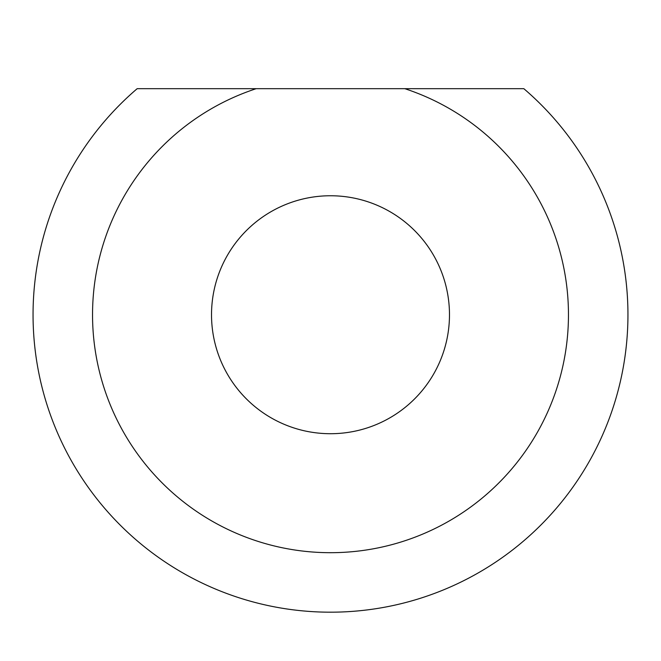 <?xml version="1.0" encoding="UTF-8"?>
<svg xmlns="http://www.w3.org/2000/svg" width="661" height="661" viewBox="0 0 661 661"><rect width="100%" height="100%" fill="white"/><g stroke="black" fill="none" stroke-linecap="round" stroke-linejoin="round"><path stroke-width="0.99" d="M92.54 314.735A237.96 237.96 0 0 0 330.5 552.695A237.96 237.96 0 0 0 404.805 88.673L523.818 88.673A297.45 297.45 0 0 1 330.5 612.185A297.45 297.45 0 0 1 137.182 88.673L256.195 88.673A237.96 237.96 0 0 0 92.54 314.735M256.195 88.673L404.805 88.673M211.52 314.735A118.98 118.98 0 0 0 330.5 433.715A118.98 118.98 0 0 0 449.48 314.735A118.98 118.98 0 0 0 330.5 195.755A118.98 118.98 0 0 0 211.52 314.735"/></g></svg>
